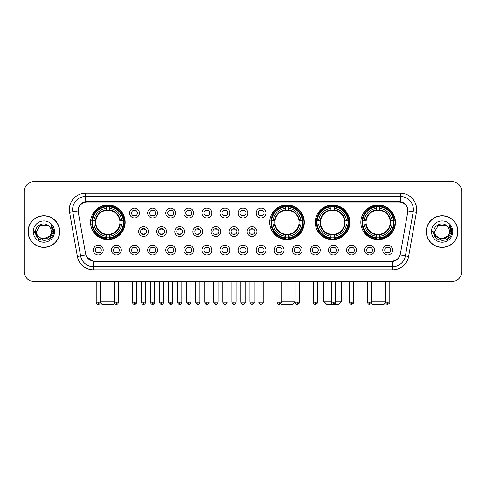 <?xml version="1.0" encoding="UTF-8"?>
<svg xmlns="http://www.w3.org/2000/svg" width="486" height="486" viewBox="0 0 486 486"><rect width="100%" height="100%" fill="white"/><g stroke="black" fill="none" stroke-linecap="round" stroke-linejoin="round"><path stroke-width="0.73" d="M269.7 222.302A17.302 17.302 0 0 0 287.001 239.604A17.302 17.302 0 0 0 304.303 222.302A17.302 17.302 0 0 0 287.001 205.007A17.302 17.302 0 0 0 269.7 222.302M315.268 222.302A17.302 17.302 0 0 0 332.57 239.604A17.302 17.302 0 0 0 349.871 222.302A17.302 17.302 0 0 0 332.57 205.007A17.302 17.302 0 0 0 315.268 222.302M360.837 222.302A17.302 17.302 0 0 0 378.138 239.604A17.302 17.302 0 0 0 395.44 222.302A17.302 17.302 0 0 0 378.138 205.007A17.302 17.302 0 0 0 360.837 222.302M90.56 222.302A17.302 17.302 0 0 0 107.862 239.604A17.302 17.302 0 0 0 125.163 222.302A17.302 17.302 0 0 0 107.862 205.007A17.302 17.302 0 0 0 90.56 222.302M121.312 250.114A4.896 4.896 0 0 1 116.415 255.01A4.896 4.896 0 0 1 111.519 250.114A4.896 4.896 0 0 1 116.415 245.217A4.896 4.896 0 0 1 121.312 250.114M113.475 250.114A2.94 2.94 0 0 0 116.415 253.054A2.94 2.94 0 0 0 119.356 250.114A2.94 2.94 0 0 0 116.415 247.18A2.94 2.94 0 0 0 113.475 250.114M139.397 250.114A4.896 4.896 0 0 1 134.501 255.01A4.896 4.896 0 0 1 129.604 250.114A4.896 4.896 0 0 1 134.501 245.217A4.896 4.896 0 0 1 139.397 250.114M131.56 250.114A2.94 2.94 0 0 0 134.501 253.054A2.94 2.94 0 0 0 137.435 250.114A2.94 2.94 0 0 0 134.501 247.18A2.94 2.94 0 0 0 131.56 250.114M157.476 250.114A4.896 4.896 0 0 1 152.58 255.01A4.896 4.896 0 0 1 147.683 250.114A4.896 4.896 0 0 1 152.58 245.217A4.896 4.896 0 0 1 157.476 250.114M149.645 250.114A2.94 2.94 0 0 0 152.58 253.054A2.94 2.94 0 0 0 155.52 250.114A2.94 2.94 0 0 0 152.58 247.18A2.94 2.94 0 0 0 149.645 250.114M175.561 250.114A4.896 4.896 0 0 1 170.665 255.01A4.896 4.896 0 0 1 165.769 250.114A4.896 4.896 0 0 1 170.665 245.217A4.896 4.896 0 0 1 175.561 250.114M167.731 250.114A2.94 2.94 0 0 0 170.665 253.054A2.94 2.94 0 0 0 173.605 250.114A2.94 2.94 0 0 0 170.665 247.18A2.94 2.94 0 0 0 167.731 250.114M193.647 250.114A4.896 4.896 0 0 1 188.75 255.01A4.896 4.896 0 0 1 183.854 250.114A4.896 4.896 0 0 1 188.75 245.217A4.896 4.896 0 0 1 193.647 250.114M185.81 250.114A2.94 2.94 0 0 0 188.75 253.054A2.94 2.94 0 0 0 191.684 250.114A2.94 2.94 0 0 0 188.75 247.18A2.94 2.94 0 0 0 185.81 250.114M211.732 250.114A4.896 4.896 0 0 1 206.836 255.01A4.896 4.896 0 0 1 201.939 250.114A4.896 4.896 0 0 1 206.836 245.217A4.896 4.896 0 0 1 211.732 250.114M203.895 250.114A2.94 2.94 0 0 0 206.836 253.054A2.94 2.94 0 0 0 209.77 250.114A2.94 2.94 0 0 0 206.836 247.18A2.94 2.94 0 0 0 203.895 250.114M229.811 250.114A4.896 4.896 0 0 1 224.915 255.01A4.896 4.896 0 0 1 220.018 250.114A4.896 4.896 0 0 1 224.915 245.217A4.896 4.896 0 0 1 229.811 250.114M221.981 250.114A2.94 2.94 0 0 0 224.915 253.054A2.94 2.94 0 0 0 227.855 250.114A2.94 2.94 0 0 0 224.915 247.18A2.94 2.94 0 0 0 221.981 250.114M247.896 250.114A4.896 4.896 0 0 1 243 255.01A4.896 4.896 0 0 1 238.104 250.114A4.896 4.896 0 0 1 243 245.217A4.896 4.896 0 0 1 247.896 250.114M240.06 250.114A2.94 2.94 0 0 0 243 253.054A2.94 2.94 0 0 0 245.94 250.114A2.94 2.94 0 0 0 243 247.18A2.94 2.94 0 0 0 240.06 250.114M265.982 250.114A4.896 4.896 0 0 1 261.085 255.01A4.896 4.896 0 0 1 256.189 250.114A4.896 4.896 0 0 1 261.085 245.217A4.896 4.896 0 0 1 265.982 250.114M258.145 250.114A2.94 2.94 0 0 0 261.085 253.054A2.94 2.94 0 0 0 264.02 250.114A2.94 2.94 0 0 0 261.085 247.18A2.94 2.94 0 0 0 258.145 250.114M284.061 250.114A4.896 4.896 0 0 1 279.164 255.01A4.896 4.896 0 0 1 274.268 250.114A4.896 4.896 0 0 1 279.164 245.217A4.896 4.896 0 0 1 284.061 250.114M276.23 250.114A2.94 2.94 0 0 0 279.164 253.054A2.94 2.94 0 0 0 282.105 250.114A2.94 2.94 0 0 0 279.164 247.18A2.94 2.94 0 0 0 276.23 250.114M302.146 250.114A4.896 4.896 0 0 1 297.25 255.01A4.896 4.896 0 0 1 292.353 250.114A4.896 4.896 0 0 1 297.25 245.217A4.896 4.896 0 0 1 302.146 250.114M294.316 250.114A2.94 2.94 0 0 0 297.25 253.054A2.94 2.94 0 0 0 300.19 250.114A2.94 2.94 0 0 0 297.25 247.18A2.94 2.94 0 0 0 294.316 250.114M320.231 250.114A4.896 4.896 0 0 1 315.335 255.01A4.896 4.896 0 0 1 310.439 250.114A4.896 4.896 0 0 1 315.335 245.217A4.896 4.896 0 0 1 320.231 250.114M312.395 250.114A2.94 2.94 0 0 0 315.335 253.054A2.94 2.94 0 0 0 318.269 250.114A2.94 2.94 0 0 0 315.335 247.18A2.94 2.94 0 0 0 312.395 250.114M338.317 250.114A4.896 4.896 0 0 1 333.42 255.01A4.896 4.896 0 0 1 328.524 250.114A4.896 4.896 0 0 1 333.42 245.217A4.896 4.896 0 0 1 338.317 250.114M330.48 250.114A2.94 2.94 0 0 0 333.42 253.054A2.94 2.94 0 0 0 336.355 250.114A2.94 2.94 0 0 0 333.42 247.18A2.94 2.94 0 0 0 330.48 250.114M356.396 250.114A4.896 4.896 0 0 1 351.5 255.01A4.896 4.896 0 0 1 346.603 250.114A4.896 4.896 0 0 1 351.5 245.217A4.896 4.896 0 0 1 356.396 250.114M348.565 250.114A2.94 2.94 0 0 0 351.5 253.054A2.94 2.94 0 0 0 354.44 250.114A2.94 2.94 0 0 0 351.5 247.18A2.94 2.94 0 0 0 348.565 250.114M374.481 250.114A4.896 4.896 0 0 1 369.585 255.01A4.896 4.896 0 0 1 364.688 250.114A4.896 4.896 0 0 1 369.585 245.217A4.896 4.896 0 0 1 374.481 250.114M366.644 250.114A2.94 2.94 0 0 0 369.585 253.054A2.94 2.94 0 0 0 372.525 250.114A2.94 2.94 0 0 0 369.585 247.18A2.94 2.94 0 0 0 366.644 250.114M392.567 250.114A4.896 4.896 0 0 1 387.67 255.01A4.896 4.896 0 0 1 382.774 250.114A4.896 4.896 0 0 1 387.67 245.217A4.896 4.896 0 0 1 392.567 250.114M384.73 250.114A2.94 2.94 0 0 0 387.67 253.054A2.94 2.94 0 0 0 390.604 250.114A2.94 2.94 0 0 0 387.67 247.18A2.94 2.94 0 0 0 384.73 250.114M103.226 250.114A4.896 4.896 0 0 1 98.33 255.01A4.896 4.896 0 0 1 93.434 250.114A4.896 4.896 0 0 1 98.33 245.217A4.896 4.896 0 0 1 103.226 250.114M95.396 250.114A2.94 2.94 0 0 0 98.33 253.054A2.94 2.94 0 0 0 101.27 250.114A2.94 2.94 0 0 0 98.33 247.18A2.94 2.94 0 0 0 95.396 250.114M148.437 231.573A4.896 4.896 0 0 1 143.54 236.469A4.896 4.896 0 0 1 138.644 231.573A4.896 4.896 0 0 1 143.54 226.676A4.896 4.896 0 0 1 148.437 231.573M140.6 231.573A2.94 2.94 0 0 0 143.54 234.513A2.94 2.94 0 0 0 146.48 231.573A2.94 2.94 0 0 0 143.54 228.639A2.94 2.94 0 0 0 140.6 231.573M166.522 231.573A4.896 4.896 0 0 1 161.625 236.469A4.896 4.896 0 0 1 156.729 231.573A4.896 4.896 0 0 1 161.625 226.676A4.896 4.896 0 0 1 166.522 231.573M158.685 231.573A2.94 2.94 0 0 0 161.625 234.513A2.94 2.94 0 0 0 164.56 231.573A2.94 2.94 0 0 0 161.625 228.639A2.94 2.94 0 0 0 158.685 231.573M184.601 231.573A4.896 4.896 0 0 1 179.705 236.469A4.896 4.896 0 0 1 174.814 231.573A4.896 4.896 0 0 1 179.705 226.676A4.896 4.896 0 0 1 184.601 231.573M176.77 231.573A2.94 2.94 0 0 0 179.705 234.513A2.94 2.94 0 0 0 182.645 231.573A2.94 2.94 0 0 0 179.705 228.639A2.94 2.94 0 0 0 176.77 231.573M202.686 231.573A4.896 4.896 0 0 1 197.79 236.469A4.896 4.896 0 0 1 192.893 231.573A4.896 4.896 0 0 1 197.79 226.676A4.896 4.896 0 0 1 202.686 231.573M194.856 231.573A2.94 2.94 0 0 0 197.79 234.513A2.94 2.94 0 0 0 200.73 231.573A2.94 2.94 0 0 0 197.79 228.639A2.94 2.94 0 0 0 194.856 231.573M220.772 231.573A4.896 4.896 0 0 1 215.875 236.469A4.896 4.896 0 0 1 210.979 231.573A4.896 4.896 0 0 1 215.875 226.676A4.896 4.896 0 0 1 220.772 231.573M212.935 231.573A2.94 2.94 0 0 0 215.875 234.513A2.94 2.94 0 0 0 218.815 231.573A2.94 2.94 0 0 0 215.875 228.639A2.94 2.94 0 0 0 212.935 231.573M238.857 231.573A4.896 4.896 0 0 1 233.96 236.469A4.896 4.896 0 0 1 229.064 231.573A4.896 4.896 0 0 1 233.96 226.676A4.896 4.896 0 0 1 238.857 231.573M231.02 231.573A2.94 2.94 0 0 0 233.96 234.513A2.94 2.94 0 0 0 236.895 231.573A2.94 2.94 0 0 0 233.96 228.639A2.94 2.94 0 0 0 231.02 231.573M256.936 231.573A4.896 4.896 0 0 1 252.04 236.469A4.896 4.896 0 0 1 247.143 231.573A4.896 4.896 0 0 1 252.04 226.676A4.896 4.896 0 0 1 256.936 231.573M249.105 231.573A2.94 2.94 0 0 0 252.04 234.513A2.94 2.94 0 0 0 254.98 231.573A2.94 2.94 0 0 0 252.04 228.639A2.94 2.94 0 0 0 249.105 231.573M139.397 213.032A4.896 4.896 0 0 1 134.501 217.928A4.896 4.896 0 0 1 129.604 213.032A4.896 4.896 0 0 1 134.501 208.136A4.896 4.896 0 0 1 139.397 213.032M131.56 213.032A2.94 2.94 0 0 0 134.501 215.972A2.94 2.94 0 0 0 137.435 213.032A2.94 2.94 0 0 0 134.501 210.098A2.94 2.94 0 0 0 131.56 213.032M157.476 213.032A4.896 4.896 0 0 1 152.58 217.928A4.896 4.896 0 0 1 147.683 213.032A4.896 4.896 0 0 1 152.58 208.136A4.896 4.896 0 0 1 157.476 213.032M149.645 213.032A2.94 2.94 0 0 0 152.58 215.972A2.94 2.94 0 0 0 155.52 213.032A2.94 2.94 0 0 0 152.58 210.098A2.94 2.94 0 0 0 149.645 213.032M175.561 213.032A4.896 4.896 0 0 1 170.665 217.928A4.896 4.896 0 0 1 165.769 213.032A4.896 4.896 0 0 1 170.665 208.136A4.896 4.896 0 0 1 175.561 213.032M167.731 213.032A2.94 2.94 0 0 0 170.665 215.972A2.94 2.94 0 0 0 173.605 213.032A2.94 2.94 0 0 0 170.665 210.098A2.94 2.94 0 0 0 167.731 213.032M193.647 213.032A4.896 4.896 0 0 1 188.75 217.928A4.896 4.896 0 0 1 183.854 213.032A4.896 4.896 0 0 1 188.75 208.136A4.896 4.896 0 0 1 193.647 213.032M185.81 213.032A2.94 2.94 0 0 0 188.75 215.972A2.94 2.94 0 0 0 191.684 213.032A2.94 2.94 0 0 0 188.75 210.098A2.94 2.94 0 0 0 185.81 213.032M211.732 213.032A4.896 4.896 0 0 1 206.836 217.928A4.896 4.896 0 0 1 201.939 213.032A4.896 4.896 0 0 1 206.836 208.136A4.896 4.896 0 0 1 211.732 213.032M203.895 213.032A2.94 2.94 0 0 0 206.836 215.972A2.94 2.94 0 0 0 209.77 213.032A2.94 2.94 0 0 0 206.836 210.098A2.94 2.94 0 0 0 203.895 213.032M229.811 213.032A4.896 4.896 0 0 1 224.915 217.928A4.896 4.896 0 0 1 220.018 213.032A4.896 4.896 0 0 1 224.915 208.136A4.896 4.896 0 0 1 229.811 213.032M221.981 213.032A2.94 2.94 0 0 0 224.915 215.972A2.94 2.94 0 0 0 227.855 213.032A2.94 2.94 0 0 0 224.915 210.098A2.94 2.94 0 0 0 221.981 213.032M247.896 213.032A4.896 4.896 0 0 1 243 217.928A4.896 4.896 0 0 1 238.104 213.032A4.896 4.896 0 0 1 243 208.136A4.896 4.896 0 0 1 247.896 213.032M240.06 213.032A2.94 2.94 0 0 0 243 215.972A2.94 2.94 0 0 0 245.94 213.032A2.94 2.94 0 0 0 243 210.098A2.94 2.94 0 0 0 240.06 213.032M265.982 213.032A4.896 4.896 0 0 1 261.085 217.928A4.896 4.896 0 0 1 256.189 213.032A4.896 4.896 0 0 1 261.085 208.136A4.896 4.896 0 0 1 265.982 213.032M258.145 213.032A2.94 2.94 0 0 0 261.085 215.972A2.94 2.94 0 0 0 264.02 213.032A2.94 2.94 0 0 0 261.085 210.098A2.94 2.94 0 0 0 258.145 213.032M78.295 212.376A8.815 8.815 0 0 1 86.97 202.036L399.03 202.036A8.815 8.815 0 0 1 407.705 212.376L400.397 253.832A8.815 8.815 0 0 1 391.716 261.116L94.284 261.116A8.815 8.815 0 0 1 85.603 253.832L78.295 212.376M92.115 223.937A15.831 15.831 0 0 1 92.115 220.674M362.392 223.937A15.831 15.831 0 0 1 362.392 220.674M316.823 223.937A15.831 15.831 0 0 1 316.823 220.674M271.255 223.937A15.831 15.831 0 0 1 271.255 220.674M28.054 231.573A15.831 15.831 0 0 0 43.886 247.404A15.831 15.831 0 0 0 59.717 231.573A15.831 15.831 0 0 0 43.886 215.741A15.831 15.831 0 0 0 28.054 231.573M426.283 231.573A15.831 15.831 0 0 0 442.114 247.404A15.831 15.831 0 0 0 457.946 231.573A15.831 15.831 0 0 0 442.114 215.741A15.831 15.831 0 0 0 426.283 231.573M78.197 209.545L78.173 210.863L78.197 209.545C78.878 205.201 81.369 202.571 85.664 201.641L400.336 201.641C404.625 202.565 407.116 205.195 407.803 209.545L407.827 210.863M85.664 193.221L400.336 193.221A16.324 16.324 0 0 1 416.405 212.376L408.635 256.444A16.324 16.324 0 0 1 392.56 269.93L93.44 269.93A16.324 16.324 0 0 1 77.365 256.444L69.595 212.376A16.324 16.324 0 0 1 85.664 193.221L85.664 196.484L400.336 196.484A13.055 13.055 0 0 1 413.191 211.811L405.421 255.873A13.055 13.055 0 0 1 392.56 266.668L93.44 266.668A13.055 13.055 0 0 1 80.579 255.873L72.809 211.811A13.055 13.055 0 0 1 85.664 196.484L85.736 201.629M80.548 204.32L82.893 202.547M82.972 202.504L85.25 201.714M392.56 269.93L392.56 261.547C396.442 260.903 398.951 258.698 400.093 254.937C398.957 258.698 396.448 260.897 392.56 261.547L94.454 261.608L93.44 261.547L86.563 256.711M406.958 206.52L407.803 209.545M461.7 191.423A9.793 9.793 0 0 0 451.907 181.636L34.093 181.636A9.793 9.793 0 0 0 24.3 191.423L24.3 271.723A9.793 9.793 0 0 0 34.093 281.516L451.907 281.516A9.793 9.793 0 0 0 461.7 271.723L461.7 191.423L461.7 271.723M400.13 254.943L405.421 255.873L413.191 211.811L416.405 212.376M24.3 191.423L24.3 271.723M451.907 181.636L34.093 181.636M34.093 281.516L451.907 281.516M59.553 231.573A15.667 15.667 0 0 0 43.886 215.905A15.667 15.667 0 0 0 28.218 231.573A15.667 15.667 0 0 0 43.886 247.246A15.667 15.667 0 0 0 59.553 231.573M50.009 235.923L42.312 239.41L35.788 233.966M51.261 231.573C51.716 241.092 36.055 241.092 36.511 231.573L40.198 225.188L47.573 225.188L48.715 226.002C44.19 221.258 35.472 225.164 35.557 231.573C34.725 242.964 53.193 243.261 53.49 232.126L53.509 231.573C53.478 229.155 52.676 227.029 51.091 225.2L52.36 231.573L49.536 236.318A7.375 7.375 0 0 0 51.261 231.573C51.716 241.092 36.055 241.092 36.511 231.573L40.198 225.188L47.573 225.188L48.715 226.002L47.573 225.188L40.198 225.188L36.511 231.573C36.055 241.092 51.716 241.092 51.261 231.573A7.375 7.375 0 0 0 48.715 226.002M49.536 236.318C45.623 241.609 36.122 238.225 36.511 231.573M33.242 231.573A10.643 10.643 0 0 0 43.886 242.216A10.643 10.643 0 0 0 54.529 231.573A10.643 10.643 0 0 0 43.886 220.936A10.643 10.643 0 0 0 33.242 231.573M51.091 225.2L53.503 231.852L53.053 228.663L53.503 231.852L53.053 228.663L53.503 231.852L51.164 225.279L53.503 231.852L51.164 225.279L53.509 231.573L48.697 239.908L39.074 239.908L34.263 231.573M51.164 225.279L53.503 231.858M457.782 231.573A15.667 15.667 0 0 0 442.114 215.905A15.667 15.667 0 0 0 426.447 231.573A15.667 15.667 0 0 0 442.114 247.246A15.667 15.667 0 0 0 457.782 231.573M448.238 235.923L440.541 239.41L434.016 233.966M449.489 231.573C449.945 241.092 434.284 241.092 434.739 231.573L438.427 225.188L445.802 225.188L446.95 226.002C442.418 221.258 433.706 225.164 433.785 231.573C432.959 242.964 451.421 243.261 451.719 232.126L451.737 231.573C451.707 229.155 450.905 227.029 449.319 225.2L450.595 231.573L447.77 236.318A7.375 7.375 0 0 0 449.489 231.573C449.945 241.092 434.284 241.092 434.739 231.573L438.427 225.188L445.802 225.188L446.95 226.002L445.802 225.188L438.427 225.188L434.739 231.573C434.284 241.092 449.945 241.092 449.489 231.573A7.375 7.375 0 0 0 446.95 226.002M447.77 236.318C443.852 241.609 434.356 238.225 434.739 231.573M431.471 231.573A10.643 10.643 0 0 0 442.114 242.216A10.643 10.643 0 0 0 452.758 231.573A10.643 10.643 0 0 0 442.114 220.936A10.643 10.643 0 0 0 431.471 231.573M449.319 225.2L451.731 231.852L451.281 228.663L451.731 231.852L451.281 228.663L451.731 231.852L449.392 225.279L451.731 231.852L449.392 225.279L451.737 231.573L446.926 239.908L437.303 239.908L432.491 231.573M449.392 225.279L451.731 231.858M114.666 303.44L113.736 304.364L101.987 304.364L100.389 302.766M100.456 301.101L114.295 301.101M109.496 237.757L109.496 238.413A16.19 16.19 0 0 0 123.973 223.937L123.316 223.937A15.54 15.54 0 0 1 109.496 237.757L109.496 236.245A14.033 14.033 0 0 0 121.804 223.937L119.829 223.937A12.077 12.077 0 0 0 109.496 210.341L109.496 206.854A15.54 15.54 0 0 1 123.316 220.674L123.973 220.674A16.19 16.19 0 0 0 109.496 206.198L109.496 206.854M92.413 223.937L91.757 223.937A16.19 16.19 0 0 0 106.234 238.413L106.234 237.757A15.54 15.54 0 0 1 92.413 223.937L93.919 223.937A14.033 14.033 0 0 0 106.234 236.245L106.234 234.27A12.077 12.077 0 0 0 119.829 223.937L120.309 223.937A12.557 12.557 0 0 1 109.496 234.756L109.496 236.245M106.234 206.854L106.234 206.198A16.19 16.19 0 0 0 91.757 220.674L92.413 220.674A15.54 15.54 0 0 1 106.234 206.854L106.234 208.366A14.033 14.033 0 0 0 93.919 220.674L95.894 220.674A12.077 12.077 0 0 0 106.234 234.27L106.234 234.756A12.557 12.557 0 0 1 95.414 223.937L93.919 223.937M92.443 223.937A15.503 15.503 0 0 1 92.443 220.674M109.496 206.884A15.503 15.503 0 0 0 106.234 206.884M123.28 220.674A15.503 15.503 0 0 1 123.28 223.937M123.316 220.674L121.804 220.674A14.033 14.033 0 0 0 109.496 208.366M121.804 223.937L123.316 223.937M106.234 236.245L106.234 237.757M119.829 220.674L121.804 220.674M119.829 223.937A12.077 12.077 0 0 1 109.496 234.27L109.496 234.756M106.234 234.27A12.077 12.077 0 0 1 95.894 223.937L95.414 223.937M109.496 237.721A15.503 15.503 0 0 1 106.234 237.721M93.919 220.674L92.413 220.674M106.234 210.317L106.234 208.366M109.496 210.341A12.077 12.077 0 0 0 95.894 220.674L95.414 220.674A12.557 12.557 0 0 1 106.234 209.855M109.496 210.317L109.496 209.855A12.557 12.557 0 0 1 120.309 220.674M94.284 213.494L93.355 213.494A16.974 16.974 0 0 1 124.835 222.302A16.974 16.974 0 0 1 93.355 231.117L94.284 231.117M295.13 302.116L292.876 304.364L281.127 304.364L280.586 303.823M281.291 301.101L295.13 301.101M288.635 237.757L288.635 238.413A16.19 16.19 0 0 0 303.106 223.937L302.45 223.937A15.54 15.54 0 0 1 288.635 237.757L288.635 236.245A14.033 14.033 0 0 0 300.943 223.937L298.969 223.937A12.077 12.077 0 0 0 288.635 210.341L288.635 206.854A15.54 15.54 0 0 1 302.45 220.674L303.106 220.674A16.19 16.19 0 0 0 288.635 206.198L288.635 206.854M271.553 223.937L270.89 223.937A16.19 16.19 0 0 0 285.367 238.413L285.367 237.757A15.54 15.54 0 0 1 271.553 223.937L273.059 223.937A14.033 14.033 0 0 0 285.367 236.245L285.367 234.27A12.077 12.077 0 0 0 298.969 223.937L299.449 223.937A12.557 12.557 0 0 1 288.635 234.756L288.635 236.245M285.367 206.854L285.367 206.198A16.19 16.19 0 0 0 270.89 220.674L271.553 220.674A15.54 15.54 0 0 1 285.367 206.854L285.367 208.366A14.033 14.033 0 0 0 273.059 220.674L275.033 220.674A12.077 12.077 0 0 0 285.367 234.27L285.367 234.756A12.557 12.557 0 0 1 274.554 223.937L273.059 223.937M271.583 223.937A15.503 15.503 0 0 1 271.583 220.674M288.635 206.884A15.503 15.503 0 0 0 285.367 206.884M302.42 220.674A15.503 15.503 0 0 1 302.42 223.937M302.45 220.674L300.943 220.674A14.033 14.033 0 0 0 288.635 208.366M300.943 223.937L302.45 223.937M285.367 236.245L285.367 237.757M298.969 220.674L300.943 220.674M298.969 223.937A12.077 12.077 0 0 1 288.635 234.27L288.635 234.756M285.367 234.27A12.077 12.077 0 0 1 275.033 223.937L274.554 223.937M288.635 237.721A15.503 15.503 0 0 1 285.367 237.721M273.059 220.674L271.553 220.674M285.367 210.317L285.367 208.366M288.635 210.341A12.077 12.077 0 0 0 275.033 220.674L274.554 220.674A12.557 12.557 0 0 1 285.367 209.855M288.635 210.317L288.635 209.855A12.557 12.557 0 0 1 299.449 220.674M273.418 213.494L272.494 213.494A16.974 16.974 0 0 1 303.975 222.302A16.974 16.974 0 0 1 272.494 231.117L273.418 231.117M335.54 301.101L341.707 301.101L338.444 304.364L326.695 304.364L323.427 301.101L331.294 301.101M334.204 237.757L334.204 238.413A16.19 16.19 0 0 0 348.675 223.937L348.019 223.937A15.54 15.54 0 0 1 334.204 237.757L334.204 236.245A14.033 14.033 0 0 0 346.512 223.937L344.538 223.937A12.077 12.077 0 0 0 334.204 210.341L334.204 206.854A15.54 15.54 0 0 1 348.019 220.674L348.675 220.674A16.19 16.19 0 0 0 334.204 206.198L334.204 206.854M317.115 223.937L316.459 223.937A16.19 16.19 0 0 0 330.936 238.413L330.936 237.757A15.54 15.54 0 0 1 317.115 223.937L318.628 223.937A14.033 14.033 0 0 0 330.936 236.245L330.936 234.27A12.077 12.077 0 0 0 344.538 223.937L345.017 223.937A12.557 12.557 0 0 1 334.204 234.756L334.204 236.245M330.936 206.854L330.936 206.198A16.19 16.19 0 0 0 316.459 220.674L317.115 220.674A15.54 15.54 0 0 1 330.936 206.854L330.936 208.366A14.033 14.033 0 0 0 318.628 220.674L320.602 220.674A12.077 12.077 0 0 0 330.936 234.27L330.936 234.756A12.557 12.557 0 0 1 320.122 223.937L318.628 223.937M317.151 223.937A15.503 15.503 0 0 1 317.151 220.674M334.204 206.884A15.503 15.503 0 0 0 330.936 206.884M347.988 220.674A15.503 15.503 0 0 1 347.988 223.937M348.019 220.674L346.512 220.674A14.033 14.033 0 0 0 334.204 208.366M346.512 223.937L348.019 223.937M330.936 236.245L330.936 237.757M344.538 220.674L346.512 220.674M344.538 223.937A12.077 12.077 0 0 1 334.204 234.27L334.204 234.756M330.936 234.27A12.077 12.077 0 0 1 320.602 223.937L320.122 223.937M334.204 237.721A15.503 15.503 0 0 1 330.936 237.721M318.628 220.674L317.115 220.674M330.936 210.317L330.936 208.366M334.204 210.341A12.077 12.077 0 0 0 320.602 220.674L320.122 220.674A12.557 12.557 0 0 1 330.936 209.855M334.204 210.317L334.204 209.855A12.557 12.557 0 0 1 345.017 220.674M318.986 213.494L318.063 213.494A16.974 16.974 0 0 1 349.543 222.302A16.974 16.974 0 0 1 318.063 231.117L318.986 231.117M385.611 302.766L384.013 304.364L372.264 304.364L371.334 303.44M371.705 301.101L385.544 301.101M379.766 237.757L379.766 238.413A16.19 16.19 0 0 0 394.243 223.937L393.587 223.937A15.54 15.54 0 0 1 379.766 237.757L379.766 236.245A14.033 14.033 0 0 0 392.081 223.937L390.106 223.937A12.077 12.077 0 0 0 379.766 210.341L379.766 206.854A15.54 15.54 0 0 1 393.587 220.674L394.243 220.674A16.19 16.19 0 0 0 379.766 206.198L379.766 206.854M362.684 223.937L362.027 223.937A16.19 16.19 0 0 0 376.504 238.413L376.504 237.757A15.54 15.54 0 0 1 362.684 223.937L364.196 223.937A14.033 14.033 0 0 0 376.504 236.245L376.504 234.27A12.077 12.077 0 0 0 390.106 223.937L390.586 223.937A12.557 12.557 0 0 1 379.766 234.756L379.766 236.245M376.504 206.854L376.504 206.198A16.19 16.19 0 0 0 362.027 220.674L362.684 220.674A15.54 15.54 0 0 1 376.504 206.854L376.504 208.366A14.033 14.033 0 0 0 364.196 220.674L366.171 220.674A12.077 12.077 0 0 0 376.504 234.27L376.504 234.756A12.557 12.557 0 0 1 365.691 223.937L364.196 223.937M362.72 223.937A15.503 15.503 0 0 1 362.72 220.674M379.766 206.884A15.503 15.503 0 0 0 376.504 206.884M393.557 220.674A15.503 15.503 0 0 1 393.557 223.937M393.587 220.674L392.081 220.674A14.033 14.033 0 0 0 379.766 208.366M392.081 223.937L393.587 223.937M376.504 236.245L376.504 237.757M390.106 220.674L392.081 220.674M390.106 223.937A12.077 12.077 0 0 1 379.766 234.27L379.766 234.756M376.504 234.27A12.077 12.077 0 0 1 366.171 223.937L365.691 223.937M379.766 237.721A15.503 15.503 0 0 1 376.504 237.721M364.196 220.674L362.684 220.674M376.504 210.317L376.504 208.366M379.766 210.341A12.077 12.077 0 0 0 366.171 220.674L365.691 220.674A12.557 12.557 0 0 1 376.504 209.855M379.766 210.317L379.766 209.855A12.557 12.557 0 0 1 390.586 220.674M364.555 213.494L363.631 213.494A16.974 16.974 0 0 1 395.112 222.302A16.974 16.974 0 0 1 363.631 231.117L364.555 231.117M133.522 215.802L133.522 215.341A2.503 2.503 0 0 0 135.479 215.341L135.479 215.802M135.479 210.268L135.479 210.73A2.503 2.503 0 0 0 133.522 210.73L133.522 210.268M151.602 215.802L151.602 215.341A2.503 2.503 0 0 0 153.564 215.341L153.564 215.802M153.564 210.268L153.564 210.73A2.503 2.503 0 0 0 151.602 210.73L151.602 210.268M169.687 215.802L169.687 215.341A2.503 2.503 0 0 0 171.643 215.341L171.643 215.802M171.643 210.268L171.643 210.73A2.503 2.503 0 0 0 169.687 210.73L169.687 210.268M187.772 215.802L187.772 215.341A2.503 2.503 0 0 0 189.728 215.341L189.728 215.802M189.728 210.268L189.728 210.73A2.503 2.503 0 0 0 187.772 210.73L187.772 210.268M205.851 215.802L205.851 215.341A2.503 2.503 0 0 0 207.814 215.341L207.814 215.802M207.814 210.268L207.814 210.73A2.503 2.503 0 0 0 205.851 210.73L205.851 210.268M223.937 215.802L223.937 215.341A2.503 2.503 0 0 0 225.893 215.341L225.893 215.802M225.893 210.268L225.893 210.73A2.503 2.503 0 0 0 223.937 210.73L223.937 210.268M242.022 215.802L242.022 215.341A2.503 2.503 0 0 0 243.978 215.341L243.978 215.802M243.978 210.268L243.978 210.73A2.503 2.503 0 0 0 242.022 210.73L242.022 210.268M260.107 215.802L260.107 215.341A2.503 2.503 0 0 0 262.063 215.341L262.063 215.802M262.063 210.268L262.063 210.73A2.503 2.503 0 0 0 260.107 210.73L260.107 210.268M142.562 234.343L142.562 233.881A2.503 2.503 0 0 0 144.518 233.881L144.518 234.343M144.518 228.803L144.518 229.27A2.503 2.503 0 0 0 142.562 229.27L142.562 228.803M160.647 234.343L160.647 233.881A2.503 2.503 0 0 0 162.603 233.881L162.603 234.343M162.603 228.803L162.603 229.27A2.503 2.503 0 0 0 160.647 229.27L160.647 228.803M178.727 234.343L178.727 233.881A2.503 2.503 0 0 0 180.689 233.881L180.689 234.343M180.689 228.803L180.689 229.27A2.503 2.503 0 0 0 178.727 229.27L178.727 228.803M196.812 234.343L196.812 233.881A2.503 2.503 0 0 0 198.768 233.881L198.768 234.343M198.768 228.803L198.768 229.27A2.503 2.503 0 0 0 196.812 229.27L196.812 228.803M214.897 234.343L214.897 233.881A2.503 2.503 0 0 0 216.853 233.881L216.853 234.343M216.853 228.803L216.853 229.27A2.503 2.503 0 0 0 214.897 229.27L214.897 228.803M232.976 234.343L232.976 233.881A2.503 2.503 0 0 0 234.938 233.881L234.938 234.343M234.938 228.803L234.938 229.27A2.503 2.503 0 0 0 232.976 229.27L232.976 228.803M251.062 234.343L251.062 233.881A2.503 2.503 0 0 0 253.024 233.881L253.024 234.343M253.024 228.803L253.024 229.27A2.503 2.503 0 0 0 251.062 229.27L251.062 228.803M97.352 252.884L97.352 252.422A2.503 2.503 0 0 0 99.308 252.422L99.308 252.884M99.308 247.344L99.308 247.811A2.503 2.503 0 0 0 97.352 247.811L97.352 247.344M115.437 252.884L115.437 252.422A2.503 2.503 0 0 0 117.393 252.422L117.393 252.884M117.393 247.344L117.393 247.811A2.503 2.503 0 0 0 115.437 247.811L115.437 247.344M133.522 252.884L133.522 252.422A2.503 2.503 0 0 0 135.479 252.422L135.479 252.884M135.479 247.344L135.479 247.811A2.503 2.503 0 0 0 133.522 247.811L133.522 247.344M151.602 252.884L151.602 252.422A2.503 2.503 0 0 0 153.564 252.422L153.564 252.884M153.564 247.344L153.564 247.811A2.503 2.503 0 0 0 151.602 247.811L151.602 247.344M169.687 252.884L169.687 252.422A2.503 2.503 0 0 0 171.643 252.422L171.643 252.884M171.643 247.344L171.643 247.811A2.503 2.503 0 0 0 169.687 247.811L169.687 247.344M187.772 252.884L187.772 252.422A2.503 2.503 0 0 0 189.728 252.422L189.728 252.884M189.728 247.344L189.728 247.811A2.503 2.503 0 0 0 187.772 247.811L187.772 247.344M205.851 252.884L205.851 252.422A2.503 2.503 0 0 0 207.814 252.422L207.814 252.884M207.814 247.344L207.814 247.811A2.503 2.503 0 0 0 205.851 247.811L205.851 247.344M223.937 252.884L223.937 252.422A2.503 2.503 0 0 0 225.893 252.422L225.893 252.884M225.893 247.344L225.893 247.811A2.503 2.503 0 0 0 223.937 247.811L223.937 247.344M242.022 252.884L242.022 252.422A2.503 2.503 0 0 0 243.978 252.422L243.978 252.884M243.978 247.344L243.978 247.811A2.503 2.503 0 0 0 242.022 247.811L242.022 247.344M260.107 252.884L260.107 252.422A2.503 2.503 0 0 0 262.063 252.422L262.063 252.884M262.063 247.344L262.063 247.811A2.503 2.503 0 0 0 260.107 247.811L260.107 247.344M278.186 252.884L278.186 252.422A2.503 2.503 0 0 0 280.149 252.422L280.149 252.884M280.149 247.344L280.149 247.811A2.503 2.503 0 0 0 278.186 247.811L278.186 247.344M296.272 252.884L296.272 252.422A2.503 2.503 0 0 0 298.228 252.422L298.228 252.884M298.228 247.344L298.228 247.811A2.503 2.503 0 0 0 296.272 247.811L296.272 247.344M314.357 252.884L314.357 252.422A2.503 2.503 0 0 0 316.313 252.422L316.313 252.884M316.313 247.344L316.313 247.811A2.503 2.503 0 0 0 314.357 247.811L314.357 247.344M332.436 252.884L332.436 252.422A2.503 2.503 0 0 0 334.398 252.422L334.398 252.884M334.398 247.344L334.398 247.811A2.503 2.503 0 0 0 332.436 247.811L332.436 247.344M350.521 252.884L350.521 252.422A2.503 2.503 0 0 0 352.478 252.422L352.478 252.884M352.478 247.344L352.478 247.811A2.503 2.503 0 0 0 350.521 247.811L350.521 247.344M368.607 252.884L368.607 252.422A2.503 2.503 0 0 0 370.563 252.422L370.563 252.884M370.563 247.344L370.563 247.811A2.503 2.503 0 0 0 368.607 247.811L368.607 247.344M386.692 252.884L386.692 252.422A2.503 2.503 0 0 0 388.648 252.422L388.648 252.884M388.648 247.344L388.648 247.811A2.503 2.503 0 0 0 386.692 247.811L386.692 247.344M400.336 193.221L400.336 201.641M69.595 212.376L72.809 211.811A13.055 13.055 0 0 1 72.608 209.545M72.809 211.811L78.161 210.863M93.44 269.93L93.44 261.547M77.365 256.444L85.87 254.943M407.839 210.863L413.191 211.811M405.421 255.873L408.635 256.444M106.234 237.873A15.649 15.649 0 0 0 109.496 237.873M123.426 223.937A15.649 15.649 0 0 0 123.426 220.674M109.496 206.738A15.649 15.649 0 0 0 106.234 206.738M285.367 237.873A15.649 15.649 0 0 0 288.635 237.873M302.565 223.937A15.649 15.649 0 0 0 302.565 220.674M288.635 206.738A15.649 15.649 0 0 0 285.367 206.738M330.936 237.873A15.649 15.649 0 0 0 334.204 237.873M348.134 223.937A15.649 15.649 0 0 0 348.134 220.674M334.204 206.738A15.649 15.649 0 0 0 330.936 206.738M376.504 237.873A15.649 15.649 0 0 0 379.766 237.873M393.703 223.937A15.649 15.649 0 0 0 393.703 220.674M379.766 206.738A15.649 15.649 0 0 0 376.504 206.738M143.54 302.243L141.42 302.243C141.791 303.756 142.495 304.467 143.54 304.364L143.54 302.243L145.66 302.243L145.66 281.516M161.625 302.243L159.505 302.243C159.87 303.756 160.58 304.467 161.625 304.364L161.625 302.243L163.746 302.243L163.746 281.516M179.705 302.243L177.584 302.243C177.955 303.756 178.666 304.467 179.705 304.364L179.705 302.243L181.831 302.243L181.831 281.516M197.79 302.243L195.67 302.243C196.04 303.756 196.745 304.467 197.79 304.364L197.79 302.243L199.91 302.243L199.91 281.516M215.875 302.243L213.755 302.243C214.126 303.756 214.83 304.467 215.875 304.364L215.875 302.243L217.995 302.243L217.995 281.516M233.96 302.243L231.834 302.243C232.205 303.756 232.916 304.467 233.96 304.364L233.96 302.243L236.081 302.243L236.081 281.516M252.04 302.243L249.919 302.243C250.29 303.756 250.995 304.467 252.04 304.364L252.04 302.243L254.166 302.243L254.166 281.516M98.33 302.243L96.21 302.243C96.58 303.756 97.285 304.467 98.33 304.364L98.33 302.243L100.456 302.243L100.456 281.516M116.415 302.243L114.295 302.243C114.666 303.756 115.37 304.467 116.415 304.364L116.415 302.243L118.535 302.243L118.535 281.516M134.501 302.243L132.374 302.243C132.745 303.756 133.456 304.467 134.501 304.364L134.501 302.243L136.621 302.243C137.052 302.924 136.341 303.629 134.501 304.364C135.545 304.467 136.25 303.756 136.621 302.243L136.621 281.516M152.58 302.243L150.46 302.243C150.83 303.756 151.541 304.467 152.58 304.364L152.58 302.243L154.706 302.243C155.137 302.924 154.427 303.629 152.58 304.364C153.625 304.467 154.335 303.756 154.706 302.243L154.706 281.516M170.665 302.243L168.545 302.243C168.915 303.756 169.62 304.467 170.665 304.364L170.665 302.243L172.785 302.243C173.216 302.924 172.512 303.629 170.665 304.364C171.71 304.467 172.415 303.756 172.785 302.243L172.785 281.516M188.75 302.243L186.63 302.243C187.001 303.756 187.705 304.467 188.75 304.364L188.75 302.243L190.87 302.243C191.302 302.924 190.597 303.629 188.75 304.364C189.795 304.467 190.5 303.756 190.87 302.243L190.87 281.516M206.836 302.243L204.709 302.243C205.08 303.756 205.791 304.467 206.836 304.364L206.836 302.243L208.956 302.243C209.387 302.924 208.676 303.629 206.836 304.364C207.874 304.467 208.585 303.756 208.956 302.243L208.956 281.516M224.915 302.243L222.795 302.243C223.165 303.756 223.87 304.467 224.915 304.364L224.915 302.243L227.041 302.243C227.466 302.924 226.762 303.629 224.915 304.364C225.96 304.467 226.67 303.756 227.041 302.243L227.041 281.516M243 302.243L240.88 302.243L240.88 281.516L240.88 302.243C241.25 303.756 241.955 304.467 243 304.364L243 302.243L245.12 302.243C245.552 302.924 244.847 303.629 243 304.364C244.045 304.467 244.75 303.756 245.12 302.243L245.12 281.516M261.085 302.243L258.959 302.243C258.534 302.924 259.238 303.629 261.085 304.364L261.085 302.243L263.205 302.243L263.205 281.516M279.164 302.243L277.044 302.243C277.415 303.756 278.126 304.467 279.164 304.364L279.164 302.243L281.291 302.243L281.291 281.516M297.25 302.243L295.13 302.243C295.5 303.756 296.205 304.467 297.25 304.364L297.25 302.243L299.37 302.243L299.37 281.516M315.335 302.243L313.215 302.243C313.585 303.756 314.29 304.467 315.335 304.364L315.335 302.243L317.455 302.243L317.455 281.516M333.42 302.243L331.294 302.243C331.665 303.756 332.375 304.467 333.42 304.364L333.42 302.243L335.54 302.243L335.54 281.516M351.5 302.243L349.379 302.243C349.75 303.756 350.455 304.467 351.5 304.364L351.5 302.243L353.626 302.243L353.626 281.516M369.585 302.243L367.465 302.243C367.835 303.756 368.54 304.467 369.585 304.364L369.585 302.243L371.705 302.243L371.705 281.516M387.67 302.243L385.544 302.243C385.914 303.756 386.625 304.467 387.67 304.364L387.67 302.243L389.79 302.243L389.79 281.516M341.707 281.516L341.707 301.101M323.427 281.516L323.427 301.101M258.959 302.243L258.959 281.516L258.959 302.243C259.33 303.756 260.04 304.467 261.085 304.364C262.926 303.629 263.637 302.924 263.205 302.243M141.42 302.243L141.42 281.516M145.66 302.243C145.29 303.756 144.585 304.467 143.54 304.364M159.505 302.243L159.505 281.516M163.746 302.243C163.375 303.756 162.67 304.467 161.625 304.364M177.584 302.243L177.584 281.516M181.831 302.243C181.46 303.756 180.749 304.467 179.705 304.364M195.67 302.243L195.67 281.516M199.91 302.243C199.546 303.756 198.835 304.467 197.79 304.364M213.755 302.243L213.755 281.516M217.995 302.243C217.625 303.756 216.92 304.467 215.875 304.364M231.834 302.243L231.834 281.516M236.081 302.243C235.71 303.756 235.005 304.467 233.96 304.364M249.919 302.243L249.919 281.516M254.166 302.243C254.591 302.924 253.886 303.629 252.04 304.364M96.21 302.243L96.21 281.516M100.456 302.243C100.086 303.756 99.375 304.467 98.33 304.364M114.295 302.243L114.295 281.516M118.535 302.243C118.165 303.756 117.46 304.467 116.415 304.364M132.374 302.243L132.374 281.516M150.46 302.243L150.46 281.516M168.545 302.243L168.545 281.516M186.63 302.243L186.63 281.516M204.709 302.243L204.709 281.516M222.795 302.243L222.795 281.516M277.044 302.243L277.044 281.516M281.291 302.243C281.722 302.924 281.011 303.629 279.164 304.364M295.13 302.243L295.13 281.516M299.37 302.243C299.801 302.924 299.097 303.629 297.25 304.364M313.215 302.243L313.215 281.516M317.455 302.243C317.887 302.924 317.182 303.629 315.335 304.364M331.294 302.243L331.294 281.516M335.54 302.243C335.972 302.924 335.261 303.629 333.42 304.364M349.379 302.243L349.379 281.516M353.626 302.243C354.051 302.924 353.346 303.629 351.5 304.364M367.465 302.243L367.465 281.516M371.705 302.243C372.136 302.924 371.432 303.629 369.585 304.364M385.544 302.243L385.544 281.516M389.79 302.243C390.222 302.924 389.511 303.629 387.67 304.364"/></g></svg>
